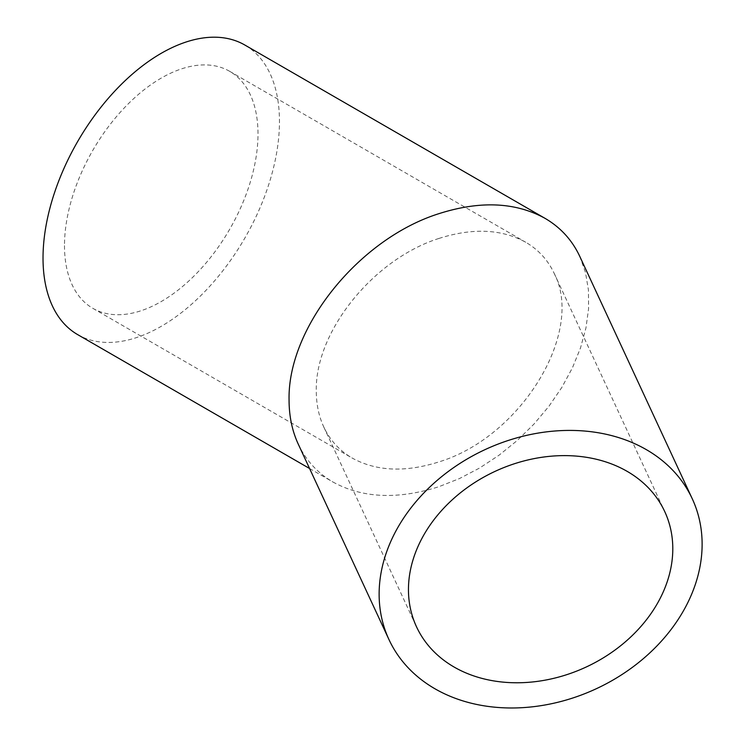 <?xml version="1.0" encoding="UTF-8"?>
<svg xmlns="http://www.w3.org/2000/svg" width="745" height="745" viewBox="0 0 745 745"><rect width="100%" height="100%" fill="white"/><g stroke="black" fill="none" stroke-linecap="round" stroke-linejoin="round"><path stroke-width="0.56" stroke-dasharray="3.73 2.79" d="M438.973 238.437C373.394 259.046 314.921 331.795 316.29 391.06C316.318 404.246 318.813 416.213 323.768 426.969C330.026 440.286 339.515 450.66 352.227 458.082C376.402 471.334 405.317 472.609 438.973 461.881C520.969 437.036 584.927 332.382 554.178 273.359C547.91 260.042 538.43 249.668 525.719 242.246C501.534 228.985 472.619 227.719 438.973 238.437M64.489 245.682A136.829 78.998 120 0 0 92.827 308.318A136.829 78.998 120 0 0 229.656 229.32A136.829 78.998 120 0 0 229.656 71.315A136.829 78.998 120 0 0 124.219 107.978A136.829 78.998 120 0 0 64.489 245.682M579.74 256.317L585.468 272.391L588.429 289.926L588.597 308.598L585.933 328.051L580.513 347.915L572.43 367.825L561.842 387.409L548.935 406.286L533.96 424.101L517.198 440.537L498.964 455.26L479.603 468.018L459.479 478.551L438.973 486.671C397.858 499.774 362.526 498.219 332.978 482.024C317.445 472.954 305.85 460.28 298.205 444.011M77.648 334.607A167.187 96.524 120 0 0 244.835 238.083A167.187 96.524 120 0 0 244.835 45.026M323.768 426.969L416.511 626.796M554.178 273.359L664.745 511.592M92.827 308.318L352.227 458.082M229.656 71.315L525.719 242.246M309.575 468.512L332.978 482.024"/><path stroke-width="1.12" d="M408.456 589.64A136.829 107.913 -24.9 0 1 517.561 462.757A136.829 107.913 -24.9 0 1 664.745 511.592A136.829 107.913 -24.9 0 1 586.054 667.082A136.829 107.913 -24.9 0 1 416.511 626.796A136.829 107.913 -24.9 0 1 408.456 589.64M379.131 594.184A167.187 131.856 155.1 0 0 388.974 639.582A167.187 131.856 155.1 0 0 596.14 688.808A167.187 131.856 155.1 0 0 692.282 498.815A167.187 131.856 155.1 0 0 512.439 439.14A167.187 131.856 155.1 0 0 379.131 594.184M388.974 639.582L298.205 444.011C292.152 430.871 289.107 416.241 289.069 400.13C287.393 327.716 358.848 238.828 438.973 213.647C480.087 200.554 515.419 202.1 544.968 218.304C560.501 227.374 572.086 240.039 579.74 256.317L692.282 498.815M544.968 218.304L244.835 45.026A167.187 96.524 120 0 0 115.997 89.819A167.187 96.524 120 0 0 43.024 258.068A167.187 96.524 120 0 0 77.648 334.607L309.575 468.512"/></g></svg>
